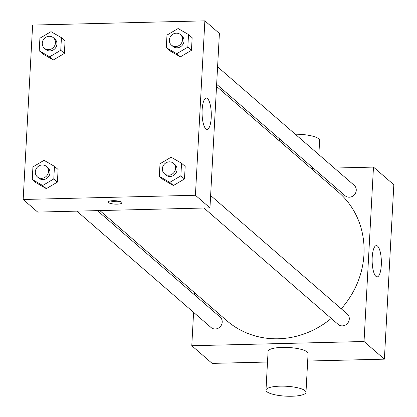 <?xml version="1.0" encoding="UTF-8"?>
<svg xmlns="http://www.w3.org/2000/svg" width="417" height="417" viewBox="0 0 417 417"><rect width="100%" height="100%" fill="white"/><g stroke="black" fill="none" stroke-linecap="round" stroke-linejoin="round"><path stroke-width="0.63" d="M334.309 168.056L373.476 167.097L393.83 184.747L384.38 359.157L307.678 361.039M267.506 362.024L212.133 363.384L191.784 345.729L193.592 312.364M194.541 294.892L194.65 292.791M217.591 66.824L354.184 185.299A6.912 6.38 130.9 0 1 354.476 194.697A6.912 6.38 130.9 0 1 345.13 195.74L216.647 84.302M76.879 211.132L211.08 327.533A6.912 6.38 -49.1 0 0 220.426 326.49A6.912 6.38 -49.1 0 0 220.134 317.092L97.39 210.627M373.476 167.097L364.031 341.507L191.784 345.729M311.332 168.624L313.793 168.562M210.627 195.5L347.215 313.975A6.912 6.38 130.9 0 1 347.507 323.373A6.912 6.38 130.9 0 1 338.161 324.416L203.96 208.015M216.532 86.397L338.411 192.107A85.125 78.589 130.9 0 1 341.231 308.783M331.254 318.426A85.125 78.589 130.9 0 1 226.853 320.72L99.856 210.569M375.931 276.377A15.648 4.603 -91.4 0 1 372.141 259.306A15.648 4.603 -91.4 0 1 376.369 245.592A15.648 4.603 -91.4 0 1 381.352 261.125A15.648 4.603 -91.4 0 1 377.135 276.883A15.648 4.603 -91.4 0 1 375.931 276.377M364.031 341.507L384.38 359.157M265.983 390.119L268.084 351.359A20.032 4.957 3.1 0 1 285.275 347.387A20.032 4.957 3.1 0 1 307.225 351.974A20.032 4.957 3.1 0 1 308.085 353.527L305.984 392.288A20.032 4.957 -176.9 0 0 305.124 390.734A20.032 4.957 -176.9 0 0 283.179 386.147A20.032 4.957 -176.9 0 0 265.983 390.119A20.032 4.957 -176.9 0 0 285.718 396.15A20.032 4.957 -176.9 0 0 305.984 392.288M295.288 134.211A20.032 4.957 3.1 0 1 319.631 140.362L318.854 154.655M204.867 20.85L219.399 33.459L209.954 207.869L37.707 212.091L23.17 199.482L32.62 25.072L204.867 20.85L195.417 195.26L23.17 199.482M181.546 163.235L185.179 166.388L184.496 178.976L173.394 185.534L162.969 179.503L173.394 185.534L169.761 182.38L159.336 176.349L160.013 163.766L171.121 157.209L181.546 163.235L180.863 175.823L169.761 182.38M61.435 37.676L65.068 40.83L64.385 53.418L53.282 59.975L42.857 53.944L53.282 59.975L49.649 56.821L39.224 50.791L39.907 38.208L51.01 31.65L61.435 37.676L60.752 50.264L49.649 56.821M54.465 166.352L58.099 169.505L57.421 182.093L46.313 188.651L35.888 182.62L46.313 188.651L42.68 185.497L32.255 179.466L32.938 166.883L44.04 160.326L54.465 166.352L53.783 178.94L42.68 185.497M188.515 34.559L192.148 37.712L191.466 50.301L180.363 56.858L169.938 50.827L180.363 56.858L176.725 53.704L166.305 47.679L166.982 35.091L178.09 28.533L188.515 34.559L187.832 47.147L176.725 53.704M195.417 195.26L209.954 207.869M207.504 98.589A15.648 4.603 -91.4 0 1 211.294 115.66A15.648 4.603 -91.4 0 1 207.067 129.369A15.648 4.603 -91.4 0 1 202.083 113.841A15.648 4.603 -91.4 0 1 206.3 98.084A15.648 4.603 -91.4 0 1 207.504 98.589M117.109 204.148A6.886 1.704 3.1 0 1 108.232 202.042A6.886 1.704 3.1 0 1 115.201 200.713A6.886 1.704 3.1 0 1 121.983 202.787A6.886 1.704 3.1 0 1 117.109 204.148M119.96 201.453A6.886 1.704 3.1 0 1 117.24 201.708A6.886 1.704 3.1 0 1 110.39 200.937M171.429 45.078L172.883 46.339A6.912 6.38 -49.1 0 0 182.229 45.297A6.912 6.38 -49.1 0 0 181.937 35.898L180.483 34.637A6.912 6.38 -49.1 0 0 176.318 33.172A6.912 6.38 -49.1 0 0 169.875 37.718A6.912 6.38 -49.1 0 0 171.429 45.078A6.912 6.38 -49.1 0 0 180.775 44.04A6.912 6.38 -49.1 0 0 180.483 34.637M166.305 47.679L169.938 50.827M192.148 37.712L191.466 50.301L180.363 56.858M187.832 47.147L191.466 50.301M164.46 173.753L165.914 175.015A6.912 6.38 -49.1 0 0 175.26 173.972A6.912 6.38 -49.1 0 0 174.968 164.574L173.514 163.313A6.912 6.38 -49.1 0 0 169.349 161.848A6.912 6.38 -49.1 0 0 162.906 166.393A6.912 6.38 -49.1 0 0 164.46 173.753A6.912 6.38 -49.1 0 0 173.806 172.711A6.912 6.38 -49.1 0 0 173.514 163.313M159.336 176.349L162.969 179.503M185.179 166.388L184.496 178.976L173.394 185.534M180.863 175.823L184.496 178.976M44.348 48.195L45.802 49.456A6.912 6.38 -49.1 0 0 55.148 48.414A6.912 6.38 -49.1 0 0 54.856 39.016L53.402 37.754A6.912 6.38 -49.1 0 0 49.237 36.289A6.912 6.38 -49.1 0 0 42.795 40.835A6.912 6.38 -49.1 0 0 44.348 48.195A6.912 6.38 -49.1 0 0 53.694 47.157A6.912 6.38 -49.1 0 0 53.402 37.754M39.224 50.791L42.857 53.944M65.068 40.83L64.385 53.418L53.282 59.975M60.752 50.264L64.385 53.418M37.379 176.871L38.833 178.132A6.912 6.38 -49.1 0 0 48.179 177.089A6.912 6.38 -49.1 0 0 47.887 167.691L46.433 166.43A6.912 6.38 -49.1 0 0 42.268 164.965A6.912 6.38 -49.1 0 0 35.826 169.51A6.912 6.38 -49.1 0 0 37.379 176.871A6.912 6.38 -49.1 0 0 46.725 175.828A6.912 6.38 -49.1 0 0 46.433 166.43M32.255 179.466L35.888 182.62M58.099 169.505L57.421 182.093L46.313 188.651M53.783 178.94L57.421 182.093M279.588 138.892L279.479 140.993"/></g></svg>

